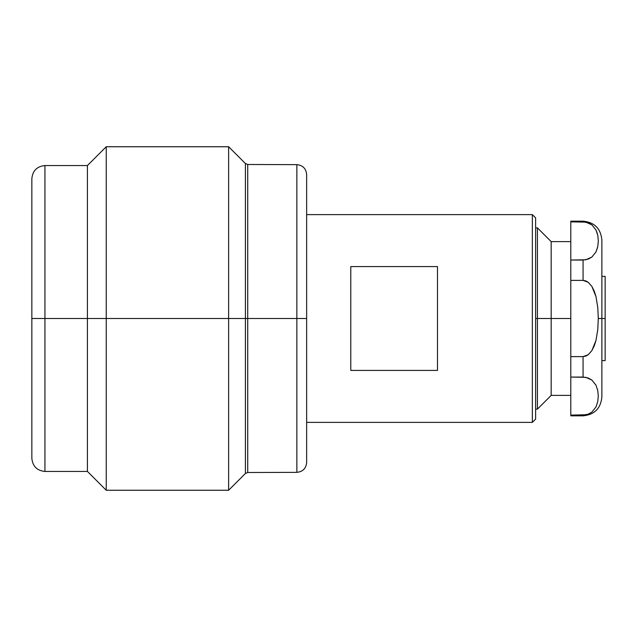 <?xml version="1.0" encoding="UTF-8"?>
<svg xmlns="http://www.w3.org/2000/svg" width="637" height="637" viewBox="0 0 637 637"><rect width="100%" height="100%" fill="white"/><g stroke="black" fill="none" stroke-linecap="round" stroke-linejoin="round"><path stroke-width="0.96" d="M570.8 415.834L583.07 415.834C594.48 414.703 600.747 408.428 601.877 397.018L601.877 318.5L605.15 318.5L605.15 276.378L605.15 360.622L605.15 318.5L598.294 318.5L597.785 329.528L595.993 340.349L594.345 345.612L591.892 350.581L588.222 354.729L583.07 356.609L583.07 377.064L588.222 378.004L591.884 380.082L595.977 385.194L597.769 390.6L598.278 396.095L597.769 401.573L595.969 406.995L591.869 412.099L588.214 414.169L583.07 415.109L583.07 415.834L583.07 415.109L570.8 415.109L570.8 415.834L570.8 377.064L570.8 415.109L586.263 414.751M597.721 390.377L597.57 389.677M570.8 221.875L583.07 221.875L583.07 221.166L570.8 221.166L570.8 221.875L585.801 222.13L591.916 224.901L596.017 230.037L597.809 235.459L598.318 240.969L597.809 246.471L596.009 251.91L591.9 257.037L585.809 259.792L570.8 260.047L570.8 280.391L583.07 280.391L570.8 280.391L570.8 356.609L583.07 356.609L570.8 356.609L570.8 377.064L583.07 377.064L583.07 356.609L585.793 356.099L588.222 354.729L591.892 350.581L595.993 340.349L597.785 329.528L598.294 318.5L597.785 307.48L595.977 296.595L591.869 286.387L588.206 282.255L585.793 280.901L583.07 280.391L583.07 260.047L570.8 260.047L570.8 221.875L570.8 377.064L585.793 377.319L591.884 380.082L595.969 385.17L597.769 390.6L598.278 396.095L597.769 401.573L595.969 406.995L591.869 412.099L588.214 414.169L585.427 414.918M551.172 318.5L551.172 395.386L551.172 318.5L537.429 318.5L537.429 409.121L537.429 318.5L535.629 318.5L535.629 217.902L532.357 214.629L535.629 217.902L535.629 419.098L532.357 422.371L306.644 422.371L532.357 422.371L532.357 214.629L306.644 214.629L532.357 214.629L532.357 422.371L535.629 419.098L535.629 318.5L537.429 318.5L537.429 227.879L537.429 318.5L551.172 318.5L551.172 241.614L551.172 318.5L570.8 318.5L551.172 318.5M245.42 163.534L228.627 146.741L228.627 318.5L228.627 146.741L106.236 146.741L106.236 318.5L106.236 146.741L87.428 165.556L87.428 318.5L87.428 165.556L44.94 165.556L44.94 318.5L87.428 318.5L44.94 318.5L44.94 471.444L44.94 318.5L44.94 471.444L87.428 471.444L87.428 318.5L106.236 318.5L87.428 318.5L87.428 471.444L106.236 490.259L106.236 318.5L228.627 318.5L106.236 318.5L106.236 490.259L228.627 490.259L228.627 318.5L245.42 318.5L228.627 318.5L228.627 490.259L245.42 473.466L245.42 163.534L245.42 318.5L245.42 163.534L247.721 164.489L247.721 472.511L247.721 318.5L245.42 318.5L247.721 318.5L247.721 164.489L247.721 318.5L296.866 318.5L296.866 472.351L296.866 318.5L247.721 318.5L247.721 472.511L296.866 472.351L296.866 164.649C302.79 165.262 306.047 168.534 306.644 174.466L306.644 462.502L306.644 318.5L296.866 318.5L296.866 164.649L296.866 318.5L306.644 318.5L306.644 174.498L306.644 462.534C306.047 468.466 302.79 471.738 296.866 472.351M44.94 165.556C37.01 166.345 32.646 170.708 31.85 178.639L31.85 458.361L31.85 178.639L31.85 318.5L44.94 318.5L31.85 318.5L31.85 458.361C32.646 466.292 37.01 470.655 44.94 471.444M44.94 318.5L44.94 165.556L44.94 318.5M245.42 318.5L245.42 473.466L245.42 318.5M437.484 266.584L437.484 370.416L350.78 370.416L350.78 266.584L437.484 266.584L350.78 266.584L350.78 370.416L437.484 370.416L437.484 266.584M595.977 385.194L597.769 390.6M597.673 247.1L596.009 251.91L591.916 257.022M597.482 234.026L596.113 230.22M586.263 222.225L585.443 222.066M591.9 257.037L588.238 259.108L583.07 260.047L583.07 280.391L588.206 282.255L591.869 286.387L594.321 291.316L595.977 296.595L597.785 307.48L598.294 318.5L601.877 318.5L601.877 239.982L601.877 397.018M601.877 239.982C600.747 228.572 594.48 222.297 583.07 221.166L583.07 221.875L588.238 222.823L591.916 224.901L596.017 230.037L597.809 235.459L598.318 240.969L597.809 246.471M601.877 360.622L605.15 360.622M535.629 409.121L537.429 409.121L551.172 395.386L570.8 395.386M245.42 473.466L247.721 472.511M247.721 164.489L296.866 164.649M535.629 227.879L537.429 227.879L551.172 241.614L570.8 241.614M601.877 276.378L605.15 276.378"/></g></svg>
